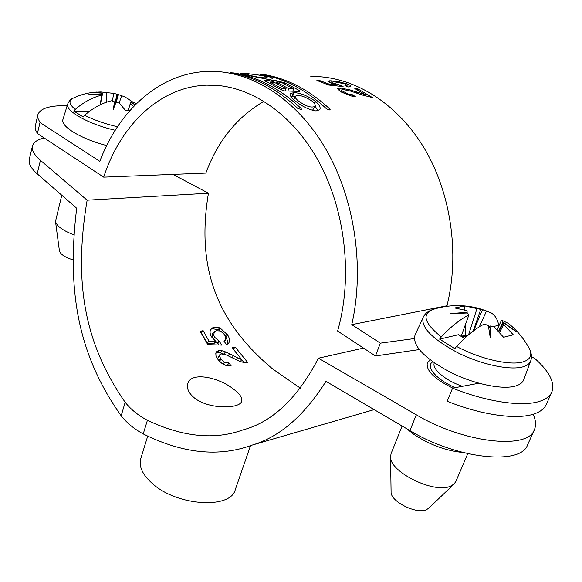 <?xml version="1.0" encoding="UTF-8"?>
<svg xmlns="http://www.w3.org/2000/svg" width="582" height="582" viewBox="0 0 582 582"><rect width="100%" height="100%" fill="white"/><g stroke="black" fill="none" stroke-linecap="round" stroke-linejoin="round"><path stroke-width="0.87" d="M128.193 110.289L130.528 103.305L133.54 106.593M130.186 110.238L125.479 110.464L119.368 103.079L116.022 102.272L113.112 109.831L114.639 101.879L111.373 100.795C102.163 102.985 93.251 107.816 84.637 115.287C94.175 120.088 105.131 123.915 117.499 126.752M131.212 102.723L131.088 101.232L136.515 103.574M131.379 102.236L135.359 104.724M135.191 104.898L131.277 102.592L130.528 103.305M84.637 115.287L83.248 116.967L73.841 111.104L89.555 111.308M73.841 111.104L75.224 109.438C83.808 102.032 92.698 97.259 101.901 95.121L100.017 104.898M101.901 95.121L101.69 94.131L88.209 94.771L101.814 93.775L102.643 93.091L95.099 92.24L100.853 91.956L113.817 93.404L117.288 94.269L117.637 95.55L118.444 94.582L125.021 96.961L132.194 101.61M100.337 104.745L102.643 93.091M101.814 93.775L101.683 94.495M96.728 92.065C88.58 92.553 80.825 94.546 73.463 98.031C68.305 100.373 68.894 104.171 75.224 109.438M118.444 94.582L116.16 102.308M115.352 103.952L117.637 95.55M119.201 103.043L121.638 95.644M113.817 93.404L112.268 101.115M114.014 107.408L117.098 94.197M131.088 101.232L128.084 110.289M106.273 92.56L106.841 102.083M106.71 145.544C81.291 139.134 60.041 126.192 62.958 119.426L67.716 103.923C64.638 110.689 88.748 124.315 115.221 130.281M73.659 234.742C62.812 230.574 56.752 226.136 55.501 221.444L61.779 195.254M72.903 259.848C64.98 257.331 60.484 254.341 59.415 250.864L59.393 250.697M467.011 310.679L454.738 307.965L464.763 305.936L480.768 309.398L477.858 308.169C463.163 304.488 448.642 304.786 434.296 309.042C421.332 313.378 423.652 322.675 441.265 336.949C450.875 326.706 460.093 319.373 468.903 314.949L467.484 313L450.133 313.647L467.157 312.265L467.011 310.679M479.001 308.431L490.873 312.73C494.605 314.84 497.115 318.507 498.403 323.708L498.388 325.382L493.136 326.611M435.583 308.751L434.296 309.042M482.405 309.85L473.719 330.7M479.299 326.866L486.45 311.195M476.978 308.606L468.561 334.825M473.137 331.136L480.768 309.398M489.244 327.521L488.815 327.622M501.553 320.115L503.066 322.072L516.045 331.602L503.445 322.821L503.706 324.443L513.295 334.825L503.554 337.254L493.9 326.735L490.015 325.935L490.291 337.938L488.327 325.476L484.166 324.087C475.392 328.619 466.182 336.076 456.543 346.435C479.808 358.963 510.283 365.94 523.102 361.88C531.039 359.305 532.828 354.38 528.478 347.09C523.327 337.931 516.649 330.052 508.442 323.454L501.553 320.115L497.072 329.812M499.545 332.46L503.706 324.443M498.527 331.34L503.066 322.072M503.445 322.821L498.839 331.682M488.924 328.183L490.015 325.935M456.543 346.435L454.862 348.64L439.599 339.124L441.265 336.949M464.494 338.433L458.441 334.723L439.599 339.124M468.903 314.949L461.148 336.381M467.157 312.265L466.931 312.971M467.15 336.04L465.775 335.196L461.184 336.28L466.793 336.36M464.763 305.936L464.909 310.031M465.411 324.596L465.775 335.196M498.978 325.687L498.388 325.382M523.756 379.682C522.723 382.49 520.133 384.557 515.987 385.888C502.724 390.173 473.319 384.025 449.239 371.702C423.667 357.603 412.26 345.417 415.01 335.152L423.172 317.328C420.648 327.084 432.033 338.811 457.35 352.525C481.183 364.528 510.145 370.712 523.116 366.791C527.176 365.576 529.693 363.641 530.675 360.978L523.756 379.682M430.178 359.923L427.304 362.972C425.929 370.61 434.419 378.984 452.767 388.107M467.753 453.669L455.844 481.496L453.924 484.122L450.57 486.137C434.31 494.06 389.474 471.886 390.558 456.826L391.068 453.625L402.104 426.009M428.738 508.195L426.446 509.687C416.625 514.597 390.544 501.531 391.082 492.103L391.075 491.761M44.174 137.97C37.386 139.564 33.48 142.263 32.447 146.067C31.523 150.149 34.193 154.907 40.449 160.348L87.125 200.193L208.443 193.224C196.119 267.116 216.278 321.868 272.754 369.039L300.501 388.252M374.131 409.604L364.187 412.522M534.378 429.72C528.07 450.155 463.316 442.931 416.297 414.784L318.456 358.206C297.569 398.248 272.332 422.168 242.752 429.967C214.445 440.203 182.661 436.973 147.406 420.277C138.298 415.497 130.885 409.502 125.174 402.278L121.18 415.803C126.869 422.983 134.216 429.021 143.237 433.925C182.69 453.538 218.897 457.292 251.846 445.186C279.433 437.147 304.139 415.868 325.964 381.348L409.917 430.6C456.528 458.914 521.057 465.738 527.598 444.815L534.378 429.72C536.291 425.275 535.855 420.124 533.076 414.275M363.495 348.087L318.456 358.206M462.923 452.49C446.045 450.824 429.742 444.815 414.02 434.47L406.491 428.585M32.447 146.067L29.296 159.235C28.343 163.426 30.977 168.278 37.183 173.792L76.693 208.269C66.326 292.804 78.999 356.184 121.18 415.803M250.529 445.63L235.303 489.586C230.807 509.315 177.263 506.173 152.542 483.693C142.568 474.839 138.64 466.502 140.764 458.681L147.668 436.231M233.418 389.045C219.058 377.42 190.881 371.2 187.804 383.705C186.502 388.536 188.794 393.352 194.679 398.161C209.142 409.626 240.337 408.891 241.668 401.187C242.49 397.753 239.74 393.708 233.418 389.045M87.125 200.193C73.412 282.001 84.259 343.387 125.174 402.278M201.212 332.431L207.192 343.147L209.025 341.19L215.929 341.445L211.433 336.803C209.513 333.057 209.622 330.19 211.761 328.219L214.416 327.091L219.974 327.87L227.657 334.934C229.73 338.368 230.057 341.11 228.646 343.169L226.485 344.529L223.968 341.161L225.358 340.266L225.561 336.447L223.233 333.064L219.923 330.983L216.519 330.736L214.452 331.616L213.659 334.926L214.693 337.298L219.618 341.605L221.538 345.104L207.781 344.639L200.135 331.238L203.162 330.7L200.797 332.504M209.025 341.19L203.162 330.7M236.227 359.807L237.514 357.828L241.654 359.596L232.233 347.57L235.135 346.996L247.939 362.761L245.648 362.884L240.279 361.575L225.954 354.802L221.16 353.907L219.807 354.678L219.436 355.777L220.898 359.24L224.434 362.193L228.886 362.942L231.243 365.991L225.816 365.387L221.655 363.175L218.134 359.727L216.009 356.14L215.798 353.07L216.526 351.732L218.745 350.619L221.888 350.662L229.628 353.711L228.166 355.784M229.679 353.732L237.507 357.828M208.443 193.224L172.978 174.389M212.197 337.96L211.768 336.767L212.561 333.37L214.452 331.616M213.034 338.979L214.693 337.298M218.57 345.01L217.806 343.598L215.304 342.129M217.806 343.598L219.618 341.605M207.192 343.147L214.111 343.424L215.929 341.445M221.502 331.711L218.024 329.579L212.452 328.765L210.837 329.259M212.452 328.765L214.416 327.091M218.985 330.052L220.927 328.328M227.497 344.1L227.504 340.717L225.547 336.403M225.787 336.811L227.657 334.934M218.163 359.771L217.799 358.068L219.807 354.678M220.898 359.24L219.523 361.306M228.886 362.942L227.387 365.394L226.209 365.511M227.758 365.882L227.387 365.394M218.745 350.619L217.042 352.794L215.755 353.23M224.565 354.3L220.2 352.845L217.042 352.794M233.469 355.711L232.102 357.704M235.135 346.996L233.367 349.149M233.433 349.142L236.459 353.274M241.588 359.698L244.164 362.681M241.654 359.596L240.388 361.618M365.765 94.844L354.816 88.573L357.515 88.682L372.371 97.543L363.044 95.244L350.248 91.003L343.271 89.57L341.554 89.97L342.005 90.865L348.189 94.008L352.838 94.851L355.398 96.772L352.255 96.328L341.721 92.254L337.553 88.704L340.361 87.998L350.284 89.992L365.765 94.844L365.278 95.972M343.031 92.967L343.453 91.898M447.696 306.205L446.961 305.768L351.768 324.654C364.907 267.029 354.54 198.04 325.229 148.061C295.802 98.103 250.631 70.415 208.989 71.368C160.457 72.328 119.332 109.765 99.806 161.309L40.02 122.547L37.386 133.511L103.698 177.139C120.467 125.225 159.839 86.594 206.923 85.161C247.168 83.743 290.935 111.388 318.274 160.712C345.519 210.029 353.063 277.294 337.611 331.049L375.47 355.966L380.337 343.169L351.768 324.654M446.961 305.768C460.1 253.425 450.759 191.289 422.976 146.14C395.054 101.013 351.557 75.747 310.795 76.453M314.52 103.611L315.59 101.486C319.409 104.84 320.82 107.568 319.809 109.671L316.091 110.966C309.209 109.896 302.269 106.564 295.278 100.962L294.805 100.577C291.211 97.536 289.661 95.237 290.156 93.687L294.157 92.531C301.185 93.273 308.176 96.125 315.124 101.108L314.135 103.087M315.59 101.486L315.124 101.108M300.574 109.474L301.127 108.514L301.505 109.336L301.105 109.481L297.809 108.456C276.705 88.479 254.247 76.584 230.428 72.786L233.811 72.954L233.768 73.376M301.127 108.514C280.051 88.602 257.608 76.744 233.811 72.954M298.704 91.403L299.09 90.399L299.832 91.243L299.228 91.425L284.438 90.908L281.091 89.752L264.468 80.418L266.651 80.112L273.409 81.633L271.685 80.36L273.62 80.083L285.035 82.877L284.714 84.026M299.09 90.399L285.035 82.877M266.883 77.137L267.043 76.162C270.688 77.144 272.5 78.039 272.463 78.832L268.52 79.472L246.433 75.165L240.562 73.325L244.615 73.245L266.534 76.031L266.396 76.86M267.043 76.162L266.534 76.031M329.281 109.983L329.834 109.052L330.22 109.86L329.849 109.998L326.691 108.994C305.819 89.555 283.55 77.973 259.885 74.249L263.093 74.409L263.049 74.794M329.834 109.052C308.984 89.672 286.737 78.126 263.093 74.409M328.939 84.048L335.93 84.776L330.692 82.957L327.768 81.189L329.914 80.767L338.673 81.684L347.425 84.012C349.804 84.979 350.924 85.758 350.779 86.354L348.225 86.965L344.937 85.576L346.785 85.147L345.053 83.917L334.359 81.807L331.878 82.084L332.868 82.906L340.477 85.234L343.118 86.594L328.648 85.037L328.939 84.048L319.714 80.578L319.54 81.356M319.714 80.578L316.884 80.447L328.648 85.037M103.698 177.139L205.839 173.087C217.879 140.742 237.281 116.807 264.046 101.275M478.87 383.24L452.578 388.143C487.338 402.155 523.4 407.204 540.372 401.078C546.229 399.041 550.034 396.058 551.809 392.123C555.148 382.934 549.612 371.833 535.2 358.825L531.446 356.57M419.215 349.586L375.47 355.966M551.809 392.123L546.236 404.526C544.425 408.549 540.591 411.619 534.72 413.737C517.704 420.117 481.751 415.242 447.18 401.231L452.578 388.143M380.337 343.169L414.282 338.579M67.177 105.684C49.856 105.335 40.085 108.361 37.852 114.756L37.983 118.422L40.02 122.547M37.386 133.511L35.546 129.881L35.087 127.102L37.852 114.756M318.063 110.813L315.102 106.237M295.125 96.583L290.782 96.336M315.058 106.317C315.662 105.044 314.724 103.341 312.236 101.217C304.248 96.059 298.595 94.415 295.263 96.277C294.885 97.325 295.882 98.853 298.268 100.853C305.914 106.375 311.508 108.201 315.058 106.317L312.476 110.376M292.055 96.285L293.575 92.516M294.157 92.531L292.637 96.306M273.402 81.618L273.256 82.186L273.409 81.633M273.344 81.618L273.198 82.171M287.886 91.025L288.737 88.653L277.738 82.848L277.447 83.895M288.737 88.653L293.655 88.835L282.67 83.059L277.49 81.793L276.61 81.989L277.738 82.848M293.655 88.835L292.804 91.199M281.259 89.854L281.775 88.391L286.024 88.551L275.512 82.964L270.259 82.004L271.256 82.782L270.906 84.012M286.024 88.551L285.173 90.93M281.775 88.391L271.256 82.782M244.615 73.245L244.484 74.663M263.617 75.944C254.407 74.212 248.514 73.579 245.939 74.045L249.452 75.26C258.583 77.515 264.49 78.272 267.16 77.53L263.617 75.944M330.714 82.964L331.194 80.803M346.792 86.347L347.425 84.012M333.821 84.092L334.01 83.401M340.164 86.274L340.477 85.234M335.632 85.787L335.93 84.776M352.205 96.314L352.838 94.851M339.393 90.828L340.361 87.998M356.577 93.018L356.962 92.051M357.13 89.788L357.515 88.682M462.479 386.295C445.616 380.737 431.466 368.762 434.325 362.921M455.269 387.641C436.282 379.719 424.984 366.267 432.768 361.829M416.297 414.784L409.917 430.6M143.237 433.925L147.406 420.277M37.183 173.792L40.449 160.348M211.768 336.767L213.659 334.926M216.991 343.227L218.803 341.248M211.717 328.939L213.689 327.259M218.024 329.579L219.974 327.87M225.169 335.668L226.995 333.879M217.799 358.068L219.436 355.777M218.774 360.498L220.251 358.33M223.19 364.187L224.434 362.193M216.213 352.139L216.526 351.732M220.2 352.845L221.888 350.662M223.939 354.038L225.605 351.819M342.005 90.865L341.518 92.138M297.395 102.607L298.268 100.853M272.885 81.371L273.205 80.069M273.62 80.083L273.264 81.553M265.748 81.524L266.098 80.09M266.651 80.112L266.243 81.771M244.054 74.547L244.171 73.223M249.351 75.893L249.452 75.26M338.397 81.633L338.266 82.208M338.673 81.684L338.542 82.251M332.868 82.906L332.664 83.692M339.582 85.052L339.255 86.18M329.914 80.767L329.536 82.477M348.189 94.008L347.752 95.048M339.088 88.02L338.382 90.072M343.693 88.391L343.285 89.57M350.284 89.992L349.949 90.916M361.444 93.542L361.029 94.56M72.394 98.554C70.662 99.187 69.105 100.977 67.716 103.923M59.415 250.864L55.501 221.444M488.436 311.683L480.608 308.926M423.172 317.328C424.714 313.989 427.625 311.479 431.917 309.799M529.678 349.324C531.635 353.58 531.97 357.472 530.675 360.978M428.498 508.435L453.924 484.122M391.082 492.103L390.558 456.826M373.498 409.815L251.999 445.135M225.358 340.266L224.215 341.51M340.892 91.774L341.554 89.97M219.938 85.649L206.923 85.161M293.757 99.668L295.263 96.277M276.61 81.989L276.254 83.321M270.259 82.004L269.852 83.481M245.815 75.005L245.939 74.045M267.16 77.53L266.803 79.334M346.472 86.209L346.785 85.147M331.878 82.084L331.58 83.299"/></g></svg>

